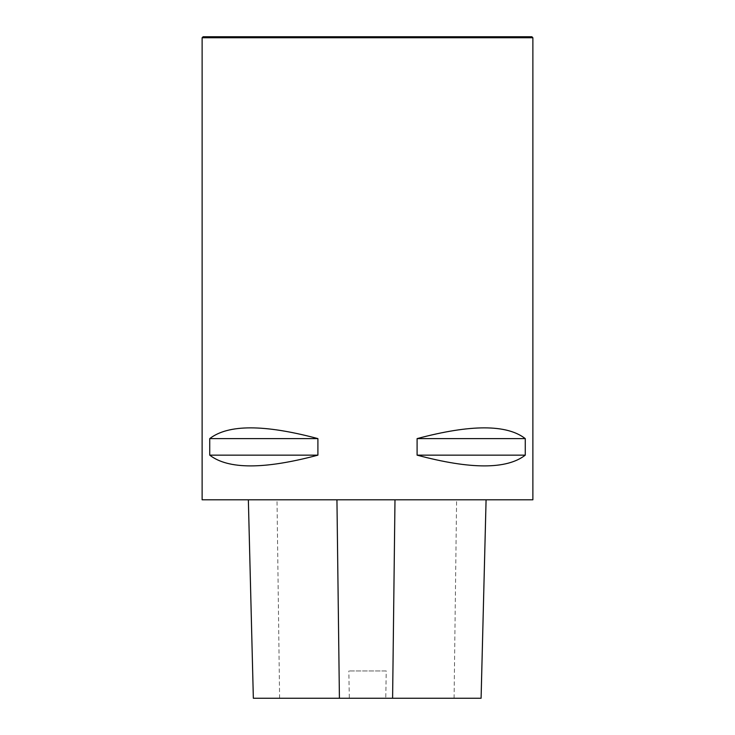 <?xml version="1.0" encoding="UTF-8"?>
<svg xmlns="http://www.w3.org/2000/svg" width="735" height="735" viewBox="0 0 735 735"><rect width="100%" height="100%" fill="white"/><g stroke="black" fill="none" stroke-linecap="round" stroke-linejoin="round"><path stroke-width="0.55" stroke-dasharray="3.67 2.76" d="M532.875 499.8L202.125 499.8M202.125 37.742L532.875 37.742M209.732 438.611L209.732 455.149C228.236 469.481 264.297 469.481 317.906 455.149L317.906 438.611C264.297 424.279 228.236 424.279 209.732 438.611L317.906 438.611M417.094 438.611L417.094 455.149C470.703 469.481 506.764 469.481 525.268 455.149L525.268 438.611C506.764 424.279 470.703 424.279 417.094 438.611L525.268 438.611M248.402 499.8L486.083 499.8L248.402 499.8L253.345 698.25M481.094 698.25L385.765 698.25L386.242 670.963L348.831 670.963L386.242 670.963M253.382 698.25L349.318 698.25L348.831 670.963M349.318 698.25L385.765 698.25M209.732 455.149L317.906 455.149M417.094 455.149L525.268 455.149M203.117 36.75L531.883 36.75M481.058 698.25L486.037 499.8M454.083 698.25L456.6 499.8M279.603 698.25L277.012 499.8"/><path stroke-width="1.1" d="M202.125 499.8L532.875 499.8L532.875 37.742L202.125 37.742L202.125 499.8M525.268 438.611L525.268 455.149C506.764 469.481 470.703 469.481 417.094 455.149L417.094 438.611C470.703 424.279 506.764 424.279 525.268 438.611L417.094 438.611M317.906 438.611L317.906 455.149C264.297 469.481 228.236 469.481 209.732 455.149L209.732 438.611C228.236 424.279 264.297 424.279 317.906 438.611L209.732 438.611M248.356 499.8L253.345 698.25L481.094 698.25L486.083 499.8M317.906 455.149L209.732 455.149M525.268 455.149L417.094 455.149M532.875 37.742L531.883 36.75L203.117 36.75L202.125 37.742M339.414 698.25L336.942 499.8M392.6 698.25L394.989 499.8"/></g></svg>

